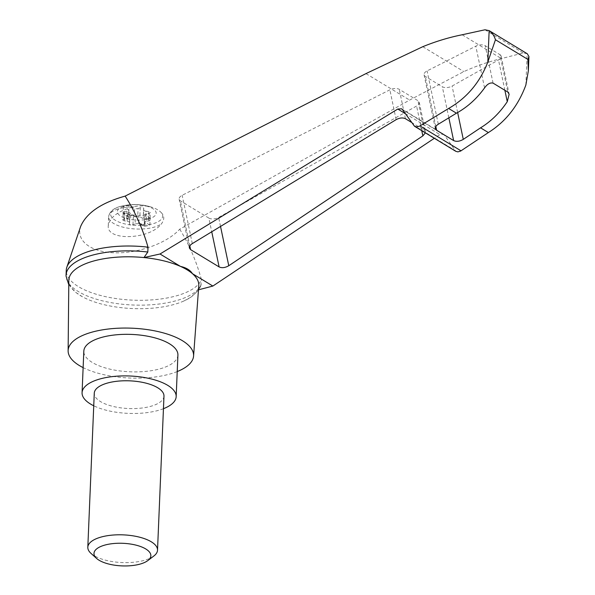 <?xml version="1.0" encoding="UTF-8"?>
<svg xmlns="http://www.w3.org/2000/svg" width="595" height="595" viewBox="0 0 595 595"><rect width="100%" height="100%" fill="white"/><g stroke="black" fill="none" stroke-linecap="round" stroke-linejoin="round"><path stroke-width="0.45" stroke-dasharray="2.98 2.23" d="M525.854 85.07L527.17 53.699L523.198 52.962L501.414 58.593C488.859 61.59 476.342 65.926 463.855 71.601L409.62 100.079L179.72 229.201C167.158 243.124 138.501 253.522 114.649 252.808C90.73 252.213 75.744 240.618 80.63 226.479M179.72 229.201C189.069 244.21 196.298 260.997 201.422 279.568A68.016 27.02 2.4 0 1 128.557 299.902A68.016 27.02 2.4 0 1 66.261 270.308M198.775 285.801A65.034 25.838 2.4 0 1 197.54 290.07L198.477 289.825M198.447 290.196L190.936 297.173L183.855 301.011A65.034 25.838 2.4 0 0 197.54 290.07L200.805 285.927L201.422 279.568M402.473 109.629L444.361 135.035L455.822 151.323M444.361 135.035L443.528 134.232L439.884 134.589L434.335 138.285M411.309 122.273L424.183 130.082L425.425 131.703L425.38 132.856M147.85 219.116A19.419 7.713 -177.6 0 0 148.839 206.77A19.419 7.713 -177.6 0 0 122.815 206.525A19.419 7.713 -177.6 0 0 121.982 216.87A19.419 7.713 -177.6 0 0 147.85 219.116M128.483 217.354L128.505 216.714A3.488 1.383 2.4 0 1 128.594 217.049L128.565 217.688A3.488 1.383 2.4 0 0 128.483 217.354L127.828 216.186A2.09 0.833 2.4 0 1 127.776 215.985A2.09 0.833 2.4 0 1 128.884 215.308A2.09 0.833 2.4 0 1 131.012 215.42L133.473 216.149A3.488 1.383 2.4 0 0 137.75 216.149L138.07 208.473A3.488 1.383 2.4 0 1 134.611 208.652L129.07 205.29L123.344 206.673L128.884 210.035A3.488 1.383 2.4 0 1 126.98 211.158L124.355 211.597A2.09 0.833 2.4 0 0 123.21 212.281L122.89 219.957A2.09 0.833 2.4 0 1 124.035 219.272L126.661 218.834L126.98 211.158M122.89 219.957A2.09 0.833 2.4 0 0 124.362 220.819L127.174 221.266L127.494 213.59L124.682 213.144A2.09 0.833 2.4 0 1 123.21 212.281M127.494 213.59A3.488 1.383 2.4 0 1 129.948 215.026A3.488 1.383 2.4 0 1 129.948 215.078L129.784 216.238A2.09 0.833 2.4 0 0 129.784 216.268L129.465 223.943A2.09 0.833 2.4 0 1 129.465 223.913L129.948 215.078M144.399 222.775L144.429 222.136A3.488 1.383 2.4 0 1 144.34 221.801L144.317 222.441A3.488 1.383 2.4 0 0 144.399 222.775L145.054 223.936A2.09 0.833 2.4 0 1 145.106 224.137A2.09 0.833 2.4 0 1 143.997 224.821A2.09 0.833 2.4 0 1 141.87 224.709L139.409 223.98A3.488 1.383 2.4 0 0 135.132 223.973L135.452 216.297L133.295 217.019A2.09 0.833 2.4 0 1 131.019 217.086A2.09 0.833 2.4 0 1 129.784 216.268M135.452 216.297A3.488 1.383 2.4 0 1 138.918 216.119L144.459 219.481L150.178 218.097L144.637 214.736A3.488 1.383 2.4 0 1 146.541 213.62L149.167 213.181A2.09 0.833 2.4 0 0 150.312 212.489L149.992 220.165A2.09 0.833 2.4 0 1 148.847 220.857L146.221 221.295L146.541 213.62M146.028 211.188A3.488 1.383 2.4 0 1 143.573 209.752L143.254 217.428A3.488 1.383 2.4 0 0 145.708 218.863L146.028 211.188L148.839 211.634A2.09 0.833 2.4 0 1 150.312 212.489M143.573 209.752A3.488 1.383 2.4 0 1 143.581 209.7L143.737 208.54A2.09 0.833 2.4 0 0 143.745 208.503L143.417 216.178A2.09 0.833 2.4 0 1 143.417 216.216L143.581 209.7M138.07 208.473L140.234 207.759A2.09 0.833 2.4 0 1 142.502 207.685A2.09 0.833 2.4 0 1 143.745 208.503M123.344 206.673L123.053 213.709L128.594 217.071A3.488 1.383 2.4 0 1 128.594 217.071L128.884 210.035M133.585 206.8A27.906 11.082 -177.6 0 0 108.647 216.766C109.569 211.307 114.062 207.714 122.124 205.996A55.811 55.811 0 0 1 151.881 207.246A26.046 10.346 -177.6 0 1 152.841 207.566L151.881 207.246A26.046 10.346 -177.6 0 0 122.124 205.996A26.046 10.346 -177.6 0 0 113.816 219.265A26.046 10.346 -177.6 0 0 146.995 224.97A26.046 10.346 -177.6 0 0 161.379 212.742A37.626 19.665 168.1 0 0 152.841 207.566C147.404 205.602 140.985 205.342 133.585 206.8C118.316 210.853 109.882 217.13 108.283 225.624C106.23 241.317 149.806 239.77 161.513 223.742C164.532 219.622 164.48 215.963 161.379 212.742M177.221 371.563A62.787 24.938 2.4 0 1 83.129 367.621M183.855 301.011A65.034 25.838 2.4 0 1 82.422 296.756A65.034 25.838 2.4 0 1 68.827 280.349M499.934 54.643A6.976 3.644 -11.9 0 1 501.161 56.198A6.976 3.644 -11.9 0 1 498.506 59.946L452.088 86.059A6.976 3.644 -11.9 0 1 442.323 86.736L425.306 76.413A6.976 3.644 -11.9 0 1 424.071 74.858A6.976 3.644 -11.9 0 1 427.106 70.909L475.814 46.179A6.976 3.644 -11.9 0 1 485.2 45.703L499.934 54.643L507.788 92.047M484.985 29.78L523.198 52.962M462.151 34.77L501.414 58.593M422.785 46.693L463.855 71.601M208.867 218.097L180.359 200.798A6.976 3.644 -11.9 0 1 179.132 199.243A6.976 3.644 -11.9 0 1 182.167 195.294L389.866 89.823A6.976 3.644 -11.9 0 1 399.252 89.347L418.017 100.726A6.976 3.644 -11.9 0 1 419.252 102.288A6.976 3.644 -11.9 0 1 416.589 106.036L218.633 217.42A6.976 3.644 -11.9 0 1 208.867 218.097L211.738 231.782M201.214 284.425A68.016 27.02 2.4 0 1 129.561 304.833A68.016 27.02 2.4 0 1 66.06 276.125M163.446 408.698A47.087 18.705 2.4 0 1 93.75 405.783M163.975 396.144A34.882 13.856 2.4 0 1 149.04 406.764A34.882 13.856 2.4 0 1 112.73 406.34A34.882 13.856 2.4 0 1 94.27 393.228M177.912 355.081A47.087 18.705 2.4 0 1 130.082 371.801A47.087 18.705 2.4 0 1 83.821 351.139M90.998 553.387A34.882 13.856 -177.6 0 0 142.584 560.795A34.882 13.856 -177.6 0 0 153.83 556.02M128.565 217.688A3.488 1.383 2.4 0 1 126.661 218.834M137.75 216.149L139.907 215.435A2.09 0.833 2.4 0 1 142.183 215.36A2.09 0.833 2.4 0 1 143.417 216.178M145.708 218.863L148.519 219.31A2.09 0.833 2.4 0 1 149.992 220.165M144.317 222.441A3.488 1.383 2.4 0 1 146.221 221.295M135.132 223.973L132.975 224.694A2.09 0.833 2.4 0 1 130.699 224.761A2.09 0.833 2.4 0 1 129.465 223.943M127.174 221.266A3.488 1.383 2.4 0 1 129.628 222.701A3.488 1.383 2.4 0 1 129.621 222.753M144.637 214.736L144.34 221.771A3.488 1.383 2.4 0 1 144.34 221.771L149.881 225.133L144.161 226.517L138.62 223.155L138.918 216.119M138.62 223.155A3.488 1.383 2.4 0 1 139.431 223.341L141.9 224.07A2.09 0.833 2.4 0 0 144.02 224.181A2.09 0.833 2.4 0 0 145.128 223.497L145.106 224.137M144.429 222.136L145.076 223.296A2.09 0.833 2.4 0 1 145.128 223.497M123.053 213.709L128.773 212.326L134.314 215.688L134.611 208.652M134.314 215.688A3.488 1.383 2.4 0 1 133.503 215.509L131.041 214.78A2.09 0.833 2.4 0 0 128.914 214.669A2.09 0.833 2.4 0 0 127.806 215.345L127.776 215.985M128.505 216.714L127.858 215.546A2.09 0.833 2.4 0 1 127.806 215.345M144.161 226.517L144.459 219.481M149.881 225.133L150.178 218.097M128.773 212.326L129.07 205.29M405.217 113.556L439.884 134.589M108.283 225.624L108.647 216.766A27.906 11.082 -177.6 0 0 129.948 228.48A27.906 11.082 -177.6 0 0 161.513 223.742M504.872 90.284L498.506 59.946M493.054 83.114L485.2 45.703M484.568 87.911L475.814 46.179M413.28 125.091L454.632 150.178M365.97 73.602L409.62 100.079M448.846 117.817L442.323 86.736M457.644 112.529L452.088 86.059M435.83 126.542L425.306 76.413M438.299 124.229L427.106 70.909M189.827 245.913L180.359 200.798M192.304 243.6L182.167 195.294M396.129 119.662L389.866 89.823M405.418 118.695L399.252 89.347M424.183 130.082L418.017 100.726M421.758 130.655L416.589 106.036M220.529 226.435L218.633 217.42M129.465 223.913L129.784 216.238M132.975 224.694L133.295 217.019M139.409 223.98L139.431 223.341M141.87 224.709L141.9 224.07M145.054 223.936L145.076 223.296M148.847 220.857L149.167 213.181M148.519 219.31L148.839 211.634M143.417 216.216L143.737 208.54M139.907 215.435L140.234 207.759M133.473 216.149L133.503 215.509M131.012 215.42L131.041 214.78M127.828 216.186L127.858 215.546M124.035 219.272L124.355 211.597M124.362 220.819L124.682 213.144M501.161 56.198L509.149 94.241M443.528 134.232L401.595 108.796M424.071 74.858L435.362 128.639M179.132 199.243L189.366 248.011M419.252 102.288L425.425 131.703M68.782 284.76L75.669 292.331L82.422 296.756M200.812 285.927L198.76 289.75M129.948 215.026L129.628 222.701"/><path stroke-width="0.89" d="M68.782 284.76L66.06 276.125A68.016 27.02 2.4 0 1 66.052 275.165L66.261 270.308A68.016 27.02 2.4 0 1 66.841 267.207L80.63 226.479C86.468 212.906 101.314 202.776 125.158 196.105L365.97 73.602L422.785 46.693C435.875 41.367 448.994 37.396 462.151 34.77L484.985 29.78L489.142 30.635L527.319 53.788L528.948 56.532L527.899 59.433L528.345 70.865L528.948 56.532M66.841 267.207A68.016 27.02 2.4 0 1 148.014 247.163C142.614 228.443 134.991 211.426 125.158 196.105M198.477 289.825L212.861 286.054L434.335 138.285M487.833 62.006L489.142 30.635C492.095 32.628 494.2 35.67 495.449 39.746L487.833 62.006C479.823 82.579 466.755 98.063 448.623 108.454L419.579 126.147L416.716 126.884L414.529 126.266L455.822 151.323L457.912 151.874L460.642 151.056L488.369 132.566C505.683 121.677 518.178 105.85 525.854 85.07L528.345 70.865M414.529 126.266L402.473 109.629L401.595 108.796L397.787 109.041L160.025 253.998L180.441 266.382C186.213 267.676 190.214 270.1 192.445 273.67L212.861 286.054M160.025 253.998L143.96 257.568A65.034 25.838 2.4 0 1 180.441 266.382A65.034 25.838 2.4 0 1 192.445 273.67A65.034 25.838 2.4 0 1 198.775 285.801L193.576 356.055A62.787 24.938 2.4 0 1 177.221 371.563M425.38 132.856L422.859 135.883L228.77 265.727C225.17 267.802 221.957 268.204 219.116 266.924L190.608 249.632L189.366 248.011C189.15 246.464 190.132 244.991 192.304 243.6L396.129 119.662C399.662 117.788 402.755 117.468 405.418 118.695L411.309 122.273M83.129 367.621A62.787 24.938 2.4 0 1 68.127 350.797L68.827 280.349A65.034 25.838 2.4 0 1 96.68 260.223A65.034 25.838 2.4 0 1 143.96 257.568L147.813 252.027L148.014 247.163M68.127 350.797A62.787 24.938 2.4 0 1 95.014 331.363A62.787 24.938 2.4 0 1 160.724 332.211A62.787 24.938 2.4 0 1 193.576 356.055M448.623 108.454L456.439 113.199C467.335 107.182 476.714 98.748 484.568 87.911C487.268 84.051 490.094 82.452 493.054 83.114L507.788 92.047L509.149 94.241L507.267 101.678C499.837 112.782 490.935 121.499 480.552 127.828L488.369 132.566M480.552 127.828L463.282 139.379C459.682 141.461 456.462 141.855 453.628 140.584L436.611 130.26L435.362 128.639C435.146 127.092 436.128 125.627 438.299 124.229L456.439 113.199M66.052 275.165A68.016 27.02 2.4 0 1 147.813 252.027M93.75 405.783A47.087 18.705 2.4 0 1 82.073 392.715A47.087 18.705 2.4 0 1 102.236 378.375A47.087 18.705 2.4 0 1 151.249 378.948A47.087 18.705 2.4 0 1 176.172 396.657A47.087 18.705 2.4 0 1 163.446 408.698M87.815 547.251L94.27 393.228A34.882 13.856 2.4 0 1 109.205 382.6A34.882 13.856 2.4 0 1 145.515 383.024A34.882 13.856 2.4 0 1 163.975 396.144L157.519 550.174A34.882 13.856 -177.6 0 0 123.247 534.868A34.882 13.856 -177.6 0 0 87.815 547.251A34.882 13.856 -177.6 0 0 90.998 553.387L96.583 558.415A28.463 11.305 -177.6 0 0 138.672 564.454A28.463 11.305 -177.6 0 0 147.85 560.557A28.463 11.305 -177.6 0 0 122.89 543.302A28.463 11.305 -177.6 0 0 96.583 558.415M82.073 392.715L83.821 351.139A47.087 18.705 2.4 0 1 103.976 336.8A47.087 18.705 2.4 0 1 152.997 337.372A47.087 18.705 2.4 0 1 177.912 355.081L176.172 396.657M147.85 560.557L153.83 556.02A34.882 13.856 -177.6 0 0 157.519 550.174M397.787 109.041L405.217 113.556M495.449 39.746L527.899 59.433M507.267 101.678L504.872 90.284M419.973 125.917L461.021 150.818M453.628 140.584L448.846 117.817M463.282 139.379L457.644 112.529M436.611 130.26L435.83 126.542M219.116 266.924L211.738 231.782M190.608 249.632L189.827 245.913M422.859 135.883L421.758 130.655M228.77 265.727L220.529 226.435M198.76 289.75L198.447 290.196"/></g></svg>
